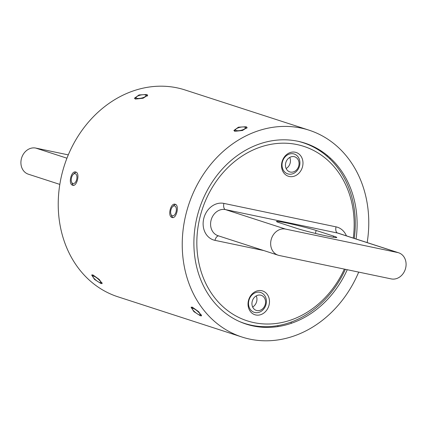 <?xml version="1.0" encoding="UTF-8"?>
<svg xmlns="http://www.w3.org/2000/svg" width="427" height="427" viewBox="0 0 427 427"><rect width="100%" height="100%" fill="white"/><g stroke="black" fill="none" stroke-linecap="round" stroke-linejoin="round"><path stroke-width="0.64" d="M135.444 99.064L134.462 98.231L139.021 94.949L146.755 94.5L147.715 95.242L143.098 98.242L135.444 99.064M234.866 131.308L233.879 130.475L238.437 127.193L246.171 126.739L247.137 127.486L242.515 130.481L234.866 131.308M101.012 283.56L94.522 279.429L91.661 274.988L92.899 274.929L99.149 279.365L102.186 283.581L101.012 283.56M200.434 315.799L193.938 311.667L191.077 307.232L192.315 307.173L198.566 311.603L201.603 315.825L200.434 315.799M72.67 185.249C67.872 184.16 71.261 170.149 75.862 172.054C80.271 173.063 76.892 187.074 72.67 185.249L72.873 185.302M172.086 217.492C167.293 216.398 170.677 202.393 175.278 204.298C179.687 205.307 176.314 219.313 172.086 217.492L172.289 217.546M356.081 238.987A95.136 80.052 108 0 0 304.851 143.104A95.136 80.052 108 0 0 297.849 141.246A95.136 80.052 108 0 0 198.107 213.025A95.136 80.052 108 0 0 246.155 324.098A95.136 80.052 108 0 0 253.158 325.961A95.136 80.052 108 0 0 347.252 269.709M367.172 242.584A108.725 91.49 108 0 0 309.047 130.176A108.725 91.49 108 0 0 301.04 128.052A108.725 91.49 108 0 0 187.047 210.089A108.725 91.49 108 0 0 241.965 337.026A108.725 91.49 108 0 0 249.966 339.155A108.725 91.49 108 0 0 358.707 272.106M309.047 130.176L185.035 89.964A108.725 91.49 108 0 0 177.034 87.834A108.725 91.49 108 0 0 63.041 169.871A108.725 91.49 108 0 0 117.953 296.813L241.965 337.026M59.828 184.405L28.369 174.2A13.589 11.438 -72 0 1 21.35 158.929A13.589 11.438 -72 0 1 35.756 148.078L68.293 154.884M326.698 235.976A22.071 1.078 13.6 0 0 336.807 237.487A22.071 1.078 13.6 0 0 333.567 236.104L316.129 230.452A22.071 1.078 13.6 0 0 292.143 224.18A22.071 1.078 13.6 0 0 276.466 221.453A22.071 1.078 13.6 0 0 279.712 222.835L297.144 228.488A22.071 1.078 13.6 0 0 326.698 235.976M261.687 290.707A12.506 10.52 108 0 0 251.444 294.721A12.506 10.52 108 0 0 248.066 305.134A12.506 10.52 108 0 0 255.816 314.982A12.506 10.52 108 0 0 269.069 305.001A12.506 10.52 108 0 0 261.687 290.707M295.19 152.22A12.506 10.52 108 0 0 284.948 156.234A12.506 10.52 108 0 0 281.569 166.647A12.506 10.52 108 0 0 289.319 176.5A12.506 10.52 108 0 0 302.572 166.519A12.506 10.52 108 0 0 295.19 152.22M353.278 238.079A91.709 77.17 108 0 0 297.043 144.572A91.709 77.17 108 0 0 199.841 217.781A91.709 77.17 108 0 0 253.964 322.636A91.709 77.17 108 0 0 344.354 269.106M297.971 141.273A94.975 79.913 -72 0 1 303.127 142.719A94.975 79.913 -72 0 1 354.271 238.399M345.358 269.314A94.975 79.913 -72 0 1 251.519 325.257A94.975 79.913 -72 0 1 244.527 323.399A94.975 79.913 -72 0 1 239.51 321.547M279.119 255.463L391.244 278.911A13.589 11.438 108 0 0 405.65 268.06A13.589 11.438 108 0 0 398.631 252.784A13.589 11.438 108 0 0 397.628 252.522L285.503 229.075A13.589 11.438 108 0 0 271.097 239.926A13.589 11.438 108 0 0 278.116 255.197A13.589 11.438 108 0 0 279.119 255.463M293.963 156.624A7.937 6.677 108 0 0 285.775 162.735A7.937 6.677 108 0 0 289.805 171.91A7.937 6.677 108 0 0 290.547 172.097A7.937 6.677 108 0 0 298.735 165.986A7.937 6.677 108 0 0 294.705 156.81A7.937 6.677 108 0 0 293.963 156.624M288.721 174.115A10.44 8.78 -72 0 1 287.75 173.874A10.44 8.78 -72 0 1 282.444 161.806A10.44 8.78 -72 0 1 293.221 153.773A10.44 8.78 -72 0 1 294.192 154.014A10.44 8.78 -72 0 1 299.492 166.082A10.44 8.78 -72 0 1 288.721 174.115M260.465 295.11A7.937 6.677 108 0 0 252.272 301.216A7.937 6.677 108 0 0 256.301 310.397A7.937 6.677 108 0 0 257.043 310.578A7.937 6.677 108 0 0 265.236 304.472A7.937 6.677 108 0 0 261.201 295.297A7.937 6.677 108 0 0 260.465 295.11M255.218 312.601A10.44 8.78 -72 0 1 254.246 312.356A10.44 8.78 -72 0 1 248.941 300.288A10.44 8.78 -72 0 1 259.717 292.255A10.44 8.78 -72 0 1 260.689 292.5A10.44 8.78 -72 0 1 265.989 304.568A10.44 8.78 -72 0 1 255.218 312.601M76.689 179.457A5.055 2.722 -78.2 0 0 76.214 174.451A5.055 2.722 -78.2 0 0 73.188 174.451A5.055 2.722 -78.2 0 0 71.49 177.776A5.055 2.722 -78.2 0 0 71.592 182.067A5.055 2.722 -78.2 0 0 74.202 183.375A5.055 2.722 -78.2 0 0 76.689 179.457M73.188 174.451L74.309 173.319A6.795 3.656 101.8 0 1 76.262 172.236M73.519 185.329A6.795 3.656 101.8 0 1 72.168 183.557L71.592 182.067M176.105 211.701A5.055 2.722 -78.2 0 0 175.63 206.695A5.055 2.722 -78.2 0 0 172.604 206.695A5.055 2.722 -78.2 0 0 170.907 210.015A5.055 2.722 -78.2 0 0 171.008 214.311A5.055 2.722 -78.2 0 0 173.618 215.619A5.055 2.722 -78.2 0 0 176.105 211.701M172.604 206.695L173.725 205.563A6.795 3.656 101.8 0 1 175.678 204.48M172.94 217.573A6.795 3.656 101.8 0 1 171.585 215.8L171.008 214.311M198.843 312.489A5.055 1.148 -140.8 0 0 194.488 309.031A5.055 1.148 -140.8 0 0 192.267 308.748A5.055 1.148 -140.8 0 0 193.644 310.803A5.055 1.148 -140.8 0 0 199.884 314.966A5.055 1.148 -140.8 0 0 198.843 312.489M243.07 129.669A5.055 1.575 -12.7 0 0 245.018 127.273A5.055 1.575 -12.7 0 0 237.876 127.983A5.055 1.575 -12.7 0 0 235.699 129.376A5.055 1.575 -12.7 0 0 237.519 130.715A5.055 1.575 -12.7 0 0 243.07 129.669M99.422 280.251A5.055 1.148 -140.8 0 0 95.072 276.787A5.055 1.148 -140.8 0 0 92.846 276.504A5.055 1.148 -140.8 0 0 94.228 278.564A5.055 1.148 -140.8 0 0 100.468 282.722A5.055 1.148 -140.8 0 0 99.422 280.251M143.653 97.425A5.055 1.575 -12.7 0 0 145.602 95.029A5.055 1.575 -12.7 0 0 138.455 95.739A5.055 1.575 -12.7 0 0 136.282 97.132A5.055 1.575 -12.7 0 0 138.102 98.472A5.055 1.575 -12.7 0 0 143.653 97.425M35.756 148.078L66.954 158.198M333.29 237.236L333.567 236.104M263.87 250.574L214.973 240.353A19.028 16.012 -72 0 1 203.743 218.597A19.028 16.012 -72 0 1 223.908 203.407L336.038 226.854A19.028 16.012 -72 0 1 346.42 235.853M397.628 252.522L337.554 233.035L225.424 209.593L285.503 229.075M315.409 233.42L316.129 230.452M223.908 203.407A5.439 2.925 101.8 0 0 225.424 209.593A13.589 11.438 108 0 0 211.023 220.439A13.589 11.438 108 0 0 218.042 235.715L278.116 255.197M398.631 252.784L338.552 233.302A13.589 11.438 108 0 0 337.554 233.035A5.439 2.925 101.8 0 1 336.038 226.854M214.973 240.353A5.439 2.925 101.8 0 1 218.629 235.901M286.149 168.521A7.937 6.677 108 0 0 290.237 162.756A7.937 6.677 108 0 0 289.752 157.408M252.645 307.002A7.937 6.677 108 0 0 256.734 301.243A7.937 6.677 108 0 0 256.248 295.895M303.127 142.719L300.346 141.817M244.527 323.399L241.751 322.497M192.267 308.748L192.054 307.098M199.884 314.966L201.395 314.854M291.31 323.319L291.043 322.113M277.747 325.657L278.052 326.586M330.349 158.113L329.772 158.823M327.482 155.604L326.943 156.234M319.289 149.754L318.894 150.203M245.018 127.273L246.822 128.281M235.699 129.376L234.45 131.132M92.846 276.504L92.638 274.86M100.468 282.722L101.978 282.61M145.602 95.029L147.406 96.038M136.282 97.132L135.033 98.893"/></g></svg>
